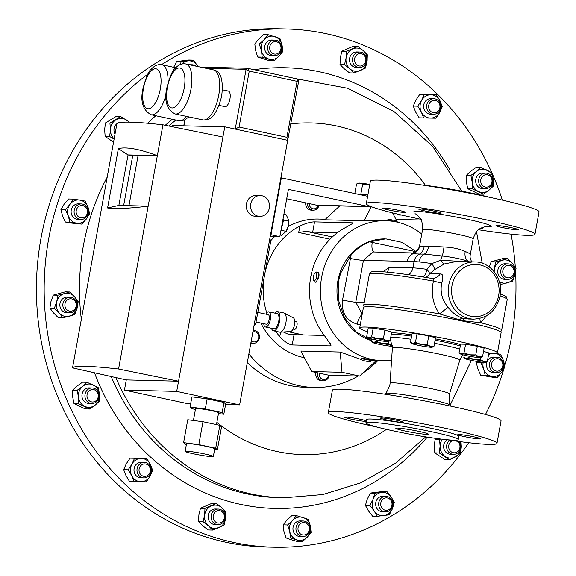 <?xml version="1.0" encoding="UTF-8"?>
<svg xmlns="http://www.w3.org/2000/svg" width="576" height="576" viewBox="0 0 576 576"><rect width="100%" height="100%" fill="white"/><g stroke="black" fill="none" stroke-linecap="round" stroke-linejoin="round"><path stroke-width="0.86" d="M360.266 324.835L357.221 324.202C346.176 320.638 341.28 312.588 342.533 300.046L351.137 254.794L340.546 273.384L338.652 280.8L338.414 299.902L344.498 317.758L356.083 331.934L371.592 340.488M404.258 212.414A11.426 0.799 -169.7 0 0 405.302 212.27A11.426 0.799 -169.7 0 0 396.547 209.887A11.426 0.799 -169.7 0 0 383.854 208.044A11.426 0.799 -169.7 0 0 382.81 208.181A11.426 0.799 -169.7 0 0 391.565 210.571A11.426 0.799 -169.7 0 0 404.258 212.414M440.122 213.307A11.426 0.799 -169.7 0 0 441.166 213.163A11.426 0.799 -169.7 0 0 432.41 210.78A11.426 0.799 -169.7 0 0 419.717 208.937A11.426 0.799 -169.7 0 0 418.673 209.081A11.426 0.799 -169.7 0 0 427.428 211.464A11.426 0.799 -169.7 0 0 440.122 213.307M517.406 229.874A11.426 0.799 -169.7 0 0 518.45 229.73A11.426 0.799 -169.7 0 0 509.702 227.347A11.426 0.799 -169.7 0 0 497.009 225.504A11.426 0.799 -169.7 0 0 495.965 225.648A11.426 0.799 -169.7 0 0 504.713 228.031A11.426 0.799 -169.7 0 0 517.406 229.874M479.678 228.852A11.426 0.799 -169.7 0 0 481.543 228.982A11.426 0.799 -169.7 0 0 482.587 228.838A11.426 0.799 -169.7 0 0 480.931 228.103M381.55 417.938A11.635 0.814 -169.7 0 0 380.484 418.082A11.635 0.814 -169.7 0 0 389.39 420.509A11.635 0.814 -169.7 0 0 402.314 422.388A11.635 0.814 -169.7 0 0 403.373 422.244A11.635 0.814 -169.7 0 0 394.466 419.81A11.635 0.814 -169.7 0 0 381.55 417.938M366.271 420.739A11.635 0.814 -169.7 0 0 355.86 418.406A11.635 0.814 -169.7 0 0 345.686 417.046A11.635 0.814 -169.7 0 0 344.621 417.19A11.635 0.814 -169.7 0 0 353.189 419.551A11.635 0.814 -169.7 0 0 366.134 421.481M458.834 434.506A11.635 0.814 -169.7 0 0 457.776 434.65A11.635 0.814 -169.7 0 0 466.682 437.076A11.635 0.814 -169.7 0 0 479.599 438.955A11.635 0.814 -169.7 0 0 480.665 438.811A11.635 0.814 -169.7 0 0 471.758 436.385A11.635 0.814 -169.7 0 0 458.834 434.506M426.809 434.376A16.524 1.159 10.3 0 1 408.456 431.712A16.524 1.159 10.3 0 1 395.798 428.263A16.524 1.159 10.3 0 1 397.31 428.054A16.524 1.159 10.3 0 1 415.663 430.718A16.524 1.159 10.3 0 1 428.321 434.167A16.524 1.159 10.3 0 1 426.809 434.376M265.982 324.144A4.882 1.994 -77.9 0 0 266.134 324.194A4.882 1.994 -77.9 0 0 266.285 324.209A4.882 1.994 -77.9 0 0 269.143 319.651A4.882 1.994 -77.9 0 0 268.178 314.64A4.882 1.994 -77.9 0 0 268.027 314.626M263.729 323.676A7.754 3.168 -77.9 0 0 265.529 327.002L273.895 328.795A7.754 3.168 -77.9 0 0 274.133 328.824A7.754 3.168 -77.9 0 0 278.676 321.581A7.754 3.168 -77.9 0 0 277.142 313.625L268.783 311.832A7.754 3.168 -77.9 0 0 268.538 311.803A7.754 3.168 -77.9 0 0 265.774 314.129M265.529 327.002A7.754 3.168 -77.9 0 0 265.774 327.024A7.754 3.168 -77.9 0 0 270.31 319.788A7.754 3.168 -77.9 0 0 268.783 311.832M271.49 328.277A9.821 4.01 -77.9 0 0 273.463 330.811L279.792 332.165A9.821 4.01 -77.9 0 0 280.094 332.201A9.821 4.01 -77.9 0 0 280.253 332.201A9.821 4.01 -77.9 0 0 285.768 323.41A9.821 4.01 -77.9 0 0 284.342 313.128A9.821 4.01 -77.9 0 0 283.903 312.97L277.574 311.609A9.821 4.01 -77.9 0 0 277.272 311.573A9.821 4.01 -77.9 0 0 274.738 313.114M273.463 330.811A9.821 4.01 -77.9 0 0 273.766 330.847A9.821 4.01 -77.9 0 0 279.518 321.682A9.821 4.01 -77.9 0 0 277.574 311.609M290.369 331.538A7.006 2.858 -77.9 0 0 290.484 331.538A7.006 2.858 -77.9 0 0 294.415 325.26A7.006 2.858 -77.9 0 0 293.4 317.923L284.342 313.128M296.042 321.487A4.046 1.649 102.1 0 1 296.172 321.502A4.046 1.649 102.1 0 1 296.964 325.649A4.046 1.649 102.1 0 1 294.602 329.422A4.046 1.649 102.1 0 1 294.473 329.407A4.046 1.649 102.1 0 1 294.35 329.371M377.712 427.234A85.716 6.005 10.3 0 1 328.306 412.675A85.716 6.005 10.3 0 1 336.139 411.595A85.716 6.005 10.3 0 1 431.345 425.434A85.716 6.005 10.3 0 1 496.98 443.326A85.716 6.005 10.3 0 1 489.154 444.398A85.716 6.005 10.3 0 1 445.608 439.574M328.306 412.675L332.381 390.247A85.716 6.005 10.3 0 1 340.214 389.174A85.716 6.005 10.3 0 1 435.42 403.006A85.716 6.005 10.3 0 1 501.055 420.898L496.98 443.326M370.181 422.237A46.922 3.283 10.3 0 1 422.294 429.811A46.922 3.283 10.3 0 1 458.222 439.603A46.922 3.283 10.3 0 1 453.938 440.194A46.922 3.283 10.3 0 1 401.825 432.619A46.922 3.283 10.3 0 1 365.89 422.827A46.922 3.283 10.3 0 1 370.181 422.237M365.89 422.827L366.48 419.609A46.922 3.283 10.3 0 1 370.764 419.018A46.922 3.283 10.3 0 1 422.878 426.593A46.922 3.283 10.3 0 1 458.813 436.392L458.222 439.603M385.07 394.193L385.193 393.487A33.178 2.326 10.3 0 1 385.265 393.379A33.178 2.326 10.3 0 1 388.224 393.07A33.178 2.326 10.3 0 1 424.238 398.261A33.178 2.326 10.3 0 1 450.454 405.223A33.178 2.326 10.3 0 1 450.475 405.353L450.353 406.058M488.714 353.75A69.977 4.903 -169.7 0 0 491.011 353.844A69.977 4.903 -169.7 0 0 497.405 352.966A69.977 4.903 -169.7 0 0 443.822 338.357A69.977 4.903 -169.7 0 0 366.091 327.06A69.977 4.903 -169.7 0 0 359.705 327.938A69.977 4.903 -169.7 0 0 367.56 331.733M359.705 327.938L363.398 307.591A69.977 4.903 10.3 0 1 369.792 306.713A69.977 4.903 10.3 0 1 447.516 318.002A69.977 4.903 10.3 0 1 501.106 332.611L497.405 352.966M459.734 349.042A38.88 2.722 -169.7 0 0 434.52 343.274M411.041 339.264A38.88 2.722 -169.7 0 0 393.07 337.342A38.88 2.722 -169.7 0 0 390.744 337.392M386.64 220.262A5.184 0.36 10.3 0 1 386.654 220.241A5.184 0.36 10.3 0 1 387.209 220.198A5.184 0.36 10.3 0 1 392.58 220.975A5.184 0.36 10.3 0 1 396.785 222.048L395.849 220.673L388.49 219.233L386.554 220.752M317.124 271.973L317.678 272.124C318.938 272.347 319.32 274.046 318.816 277.229L316.008 282.298L314.957 282.11A5.184 2.117 -77.9 0 0 315.209 282.125A5.184 2.117 -77.9 0 0 318.168 277.186A5.184 2.117 -77.9 0 0 317.124 271.973A5.184 2.117 -77.9 0 0 316.872 271.958A5.184 2.117 -77.9 0 0 316.087 272.311L314.986 273.19A3.96 1.62 -77.9 0 0 313.366 276.466A3.96 1.62 -77.9 0 0 313.495 280.116A3.96 1.62 -77.9 0 0 314.309 280.692A3.96 1.62 -77.9 0 0 316.62 276.689A3.96 1.62 -77.9 0 0 315.583 272.923A3.96 1.62 -77.9 0 0 314.986 273.19M313.495 280.116L314.143 281.376A5.184 2.117 -77.9 0 0 314.957 282.11M370.188 361.865L362.412 360.454L369.907 361.901L371.606 360.893A5.184 0.36 -169.7 0 0 371.621 360.871A5.184 0.36 -169.7 0 0 367.553 359.77A5.184 0.36 -169.7 0 0 361.814 358.949A5.184 0.36 -169.7 0 0 361.426 359.014L361.973 358.07L371.398 360.05M361.426 359.014A5.184 0.36 -169.7 0 0 361.433 359.042L362.412 360.454M253.159 330.379A6.48 5.897 -88.6 0 1 253.735 330.358A6.48 5.897 -88.6 0 1 258.797 333.799A6.48 5.897 -88.6 0 1 258.516 340.344A6.48 5.897 -88.6 0 1 253.411 343.318A6.48 5.897 -88.6 0 1 250.927 342.641M250.834 343.181A6.48 5.897 91.4 0 0 251.683 343.274L253.411 343.318M252.871 331.942A5.112 4.651 -88.6 0 1 257.882 333.799A5.112 4.651 -88.6 0 1 258.034 339.617A5.112 4.651 -88.6 0 1 251.251 340.87M329.191 375.3A6.48 5.897 -88.6 0 1 323.201 380.851A6.48 5.897 -88.6 0 1 318.103 377.338A6.48 5.897 -88.6 0 1 317.642 372.823M315.994 372.47A6.48 5.897 91.4 0 0 316.382 377.294A6.48 5.897 91.4 0 0 321.473 380.808L323.201 380.851M328.522 375.156A5.112 4.651 -88.6 0 1 324.655 379.426A5.112 4.651 -88.6 0 1 319.781 376.718A5.112 4.651 -88.6 0 1 319.414 373.205M319.003 205.416A6.48 5.897 -88.6 0 1 313.157 210.204A6.48 5.897 -88.6 0 1 308.059 206.69A6.48 5.897 -88.6 0 1 307.44 203.234M305.741 202.874A6.48 5.897 91.4 0 0 306.331 206.647A6.48 5.897 91.4 0 0 311.429 210.161L313.157 210.204M318.276 205.402A5.112 4.651 -88.6 0 1 314.201 208.836A5.112 4.651 -88.6 0 1 309.737 206.078A5.112 4.651 -88.6 0 1 309.233 203.623M358.207 376.034A98.489 89.64 -88.6 0 1 314.158 387.468L304.495 387.223A98.489 89.64 -88.6 0 1 247.306 362.592M377.928 360.54A98.489 89.64 -88.6 0 1 366.35 370.685A98.489 89.64 -88.6 0 1 362.513 373.37M314.158 387.468A98.489 89.64 -88.6 0 1 248.89 353.88M288.569 219.996A9.072 3.701 102.1 0 1 288.598 220.212A9.072 3.701 102.1 0 1 288.115 226.411A9.072 3.701 102.1 0 1 286.193 231.43L281.448 235.274L280.123 234.994M288.583 221.148L288.108 226.411L286.186 231.365L281.153 230.285L283.55 220.068L288.583 221.148L288.554 219.881L286.243 214.841L283.874 214.337M351.137 254.794C356.558 248.868 362.714 244.555 369.612 241.841L385.402 238.918A51.782 47.131 91.4 0 0 337.889 280.778A51.782 47.131 91.4 0 0 371.563 340.668M386.28 238.946L402.055 242.352L415.829 251.402M478.469 229.752A85.716 6.005 -169.7 0 0 527.141 235.361A85.716 6.005 -169.7 0 0 534.967 234.288L539.042 211.86A85.716 6.005 -169.7 0 0 473.407 193.968A85.716 6.005 -169.7 0 0 378.202 180.13A85.716 6.005 -169.7 0 0 370.375 181.21L366.293 203.63A85.716 6.005 -169.7 0 0 420.782 219.269M534.967 234.288A85.716 6.005 -169.7 0 0 469.332 216.389A85.716 6.005 -169.7 0 0 374.126 202.558A85.716 6.005 -169.7 0 0 366.293 203.63M486.396 315.871L480.722 322.762L462.456 320.666A2.491 1.073 102.2 0 1 462.089 321.005M465.034 318.715A10.368 3.881 99 0 0 462.456 320.666L439.474 313.92C432.763 303.833 430.754 292.889 433.454 281.081C434.03 279.151 433.08 278.208 430.603 278.244L432.194 278.431A10.368 9.439 91.4 0 0 440.194 273.96C442.958 273.672 443.506 276.653 441.842 282.91L441.396 284.875C440.309 293.306 442.555 300.766 448.128 307.26C452.34 312.818 457.164 316.469 462.607 318.197L468.475 319.018M474.998 261.929C490.81 261.799 503.59 279.396 500.054 295.978C496.397 310.63 487.577 318.348 473.573 319.14A28.613 26.042 -88.6 0 1 448.747 285.062A28.613 26.042 -88.6 0 1 474.998 261.929L456.523 261.468L444.218 263.974L434.635 269.611L429.674 273.701A10.368 2.484 42.5 0 0 426.895 269.352L431.842 263.599L440.726 260.186L463.918 261.655M419.71 245.311L419.782 246.01L421.747 246.708L428.558 246.139L444.002 246.967C452.909 247.414 459.979 248.933 465.221 251.518C468.634 252.734 470.297 253.922 470.203 255.067L473.155 238.817A25.711 1.8 -169.7 0 0 453.47 233.453A25.711 1.8 -169.7 0 0 424.908 229.306A25.711 1.8 -169.7 0 0 422.561 229.622L419.71 245.311L418.781 248.04C414.734 252.418 412.186 254.045 411.127 252.907L372.967 251.957L363.442 260.338L355.766 302.256L362.203 314.158M205.178 454.061A14.328 1.001 -169.7 0 0 185.141 451.354A14.328 1.001 -169.7 0 0 193.306 453.766A14.328 1.001 -169.7 0 0 213.343 456.48A14.328 1.001 -169.7 0 0 205.178 454.061M213.343 456.48L214.733 448.848A14.328 1.001 -169.7 0 0 206.568 446.429A14.328 1.001 -169.7 0 0 186.53 443.722L185.141 451.354M216.461 424.606L218.614 412.762A11.7 0.821 -169.7 0 0 211.946 410.789A11.7 0.821 -169.7 0 0 195.588 408.578L193.428 420.473M250.733 203.976A10.433 9.497 91.4 0 0 259.783 216.396A10.433 9.497 91.4 0 0 269.352 207.965A10.433 9.497 91.4 0 0 260.302 195.538A10.433 9.497 91.4 0 0 250.733 203.976M260.302 195.538L256.01 195.43A10.433 9.497 91.4 0 0 246.434 203.868A10.433 9.497 91.4 0 0 255.485 216.295L259.783 216.396M219.11 105.372L224.986 106.632A7.956 3.247 -77.9 0 0 229.946 98.935A7.956 3.247 -77.9 0 0 228.319 91.08L222.444 89.813M161.467 64.678A259.186 235.894 -88.6 0 1 286.531 28.994L278.777 28.8A259.186 235.894 91.4 0 0 52.726 194.328A259.186 235.894 91.4 0 0 116.618 483.408A259.186 235.894 91.4 0 0 265.86 547.006L273.614 547.2A259.186 235.894 -88.6 0 1 44.654 306.036A259.186 235.894 -88.6 0 1 147.902 74.102M90.238 403.279A7.776 7.078 -88.6 0 1 84.989 394.697A7.776 7.078 -88.6 0 1 92.189 387.972A7.776 7.078 -88.6 0 1 93.766 388.202A7.776 7.078 -88.6 0 1 99.007 396.792A7.776 7.078 -88.6 0 1 91.807 403.517A7.776 7.078 -88.6 0 1 90.238 403.279M92.189 387.972L89.201 387.893A7.776 7.078 91.4 0 0 82.001 394.625A7.776 7.078 91.4 0 0 87.242 403.207A7.776 7.078 91.4 0 0 88.812 403.438L91.807 403.517M91.224 401.803A6.228 5.674 -88.6 0 1 87.149 394.236A6.228 5.674 -88.6 0 1 94.054 389.714A6.228 5.674 -88.6 0 1 98.129 397.282A6.228 5.674 -88.6 0 1 91.224 401.803M190.498 64.958A7.776 7.078 -88.6 0 1 192.19 64.778A7.776 7.078 -88.6 0 1 196.027 66.146M392.573 505.98A7.776 7.078 -88.6 0 1 385.524 511.855A7.776 7.078 -88.6 0 1 378.864 502.178A7.776 7.078 -88.6 0 1 385.913 496.303A7.776 7.078 -88.6 0 1 392.573 505.98M385.913 496.303L382.918 496.231A7.776 7.078 91.4 0 0 375.869 502.099A7.776 7.078 91.4 0 0 382.529 511.776L385.524 511.855M391.846 505.62A6.228 5.674 -88.6 0 1 384.941 510.134A6.228 5.674 -88.6 0 1 380.866 502.567A6.228 5.674 -88.6 0 1 387.77 498.053A6.228 5.674 -88.6 0 1 391.846 505.62M487.476 173.347A7.776 7.078 -88.6 0 1 492.718 181.937A7.776 7.078 -88.6 0 1 485.518 188.662A7.776 7.078 -88.6 0 1 483.948 188.424A7.776 7.078 -88.6 0 1 478.699 179.842A7.776 7.078 -88.6 0 1 485.906 173.117A7.776 7.078 -88.6 0 1 487.476 173.347M485.906 173.117L482.911 173.038A7.776 7.078 91.4 0 0 475.711 179.77A7.776 7.078 91.4 0 0 480.953 188.352A7.776 7.078 91.4 0 0 482.522 188.59L485.518 188.662M487.764 174.866A6.228 5.674 -88.6 0 1 491.846 182.426A6.228 5.674 -88.6 0 1 484.934 186.948A6.228 5.674 -88.6 0 1 480.859 179.381A6.228 5.674 -88.6 0 1 487.764 174.866M512.05 265.399A7.776 7.078 -88.6 0 1 514.476 274.162A7.776 7.078 -88.6 0 1 507.6 279.41A7.776 7.078 -88.6 0 1 503.539 277.87A7.776 7.078 -88.6 0 1 501.113 269.107A7.776 7.078 -88.6 0 1 507.989 263.858A7.776 7.078 -88.6 0 1 512.05 265.399M507.989 263.858L504.994 263.786A7.776 7.078 91.4 0 0 498.118 269.028A7.776 7.078 91.4 0 0 500.551 277.798A7.776 7.078 91.4 0 0 504.605 279.331L507.6 279.41M511.841 266.652A6.228 5.674 -88.6 0 1 512.964 275.371A6.228 5.674 -88.6 0 1 505.022 276.646A6.228 5.674 -88.6 0 1 503.899 267.934A6.228 5.674 -88.6 0 1 511.841 266.652M269.042 43.222A7.776 7.078 -88.6 0 1 274.896 40.09A7.776 7.078 -88.6 0 1 281.074 44.453A7.776 7.078 -88.6 0 1 280.354 52.51A7.776 7.078 -88.6 0 1 274.507 55.642A7.776 7.078 -88.6 0 1 268.322 51.278A7.776 7.078 -88.6 0 1 269.042 43.222M274.896 40.09L271.901 40.018A7.776 7.078 91.4 0 0 266.047 43.15A7.776 7.078 91.4 0 0 265.334 51.199A7.776 7.078 91.4 0 0 271.512 55.562L274.507 55.642M270.806 44.158A6.228 5.674 -88.6 0 1 278.748 42.883A6.228 5.674 -88.6 0 1 279.871 51.602A6.228 5.674 -88.6 0 1 271.93 52.877A6.228 5.674 -88.6 0 1 270.806 44.158M65.664 311.234A7.776 7.078 -88.6 0 1 63.238 302.465A7.776 7.078 -88.6 0 1 70.106 297.223A7.776 7.078 -88.6 0 1 74.167 298.757A7.776 7.078 -88.6 0 1 76.601 307.526A7.776 7.078 -88.6 0 1 69.725 312.768A7.776 7.078 -88.6 0 1 65.664 311.234M70.106 297.223L67.118 297.151A7.776 7.078 91.4 0 0 60.242 302.393A7.776 7.078 91.4 0 0 62.669 311.155A7.776 7.078 91.4 0 0 66.73 312.696L69.725 312.768M67.147 310.01A6.228 5.674 -88.6 0 1 66.024 301.291A6.228 5.674 -88.6 0 1 73.966 300.017A6.228 5.674 -88.6 0 1 75.089 308.729A6.228 5.674 -88.6 0 1 67.147 310.01M308.664 533.405A7.776 7.078 -88.6 0 1 302.818 536.537A7.776 7.078 -88.6 0 1 296.633 532.174A7.776 7.078 -88.6 0 1 297.353 524.124A7.776 7.078 -88.6 0 1 303.206 520.992A7.776 7.078 -88.6 0 1 309.384 525.355A7.776 7.078 -88.6 0 1 308.664 533.405M303.206 520.992L300.211 520.92A7.776 7.078 91.4 0 0 294.358 524.052A7.776 7.078 91.4 0 0 293.645 532.102A7.776 7.078 91.4 0 0 299.822 536.465L302.818 536.537M308.182 532.505A6.228 5.674 -88.6 0 1 300.24 533.779A6.228 5.674 -88.6 0 1 299.117 525.06A6.228 5.674 -88.6 0 1 307.058 523.786A6.228 5.674 -88.6 0 1 308.182 532.505M355.961 53.107A7.776 7.078 -88.6 0 1 359.755 52.013A7.776 7.078 -88.6 0 1 366.415 57.802A7.776 7.078 -88.6 0 1 363.161 66.463A7.776 7.078 -88.6 0 1 359.366 67.558A7.776 7.078 -88.6 0 1 352.706 61.769A7.776 7.078 -88.6 0 1 355.961 53.107M359.755 52.013L356.76 51.941A7.776 7.078 91.4 0 0 352.973 53.035A7.776 7.078 91.4 0 0 349.718 61.69A7.776 7.078 91.4 0 0 356.378 67.486L359.366 67.558M357.314 54.454A6.228 5.674 -88.6 0 1 365.083 56.606A6.228 5.674 -88.6 0 1 363.089 65.153A6.228 5.674 -88.6 0 1 355.32 62.993A6.228 5.674 -88.6 0 1 357.314 54.454M502.639 360.936A7.776 7.078 -88.6 0 1 502.646 368.834A7.776 7.078 -88.6 0 1 496.354 372.694A7.776 7.078 -88.6 0 1 490.45 368.906A7.776 7.078 -88.6 0 1 490.45 361.008A7.776 7.078 -88.6 0 1 496.735 357.149A7.776 7.078 -88.6 0 1 502.639 360.936M487.102 361.678A7.776 7.078 91.4 0 0 487.462 368.834A7.776 7.078 91.4 0 0 493.358 372.622L496.354 372.694M502.07 361.742A6.228 5.674 -88.6 0 1 500.069 370.289A6.228 5.674 -88.6 0 1 492.3 368.129A6.228 5.674 -88.6 0 1 494.302 359.59A6.228 5.674 -88.6 0 1 502.07 361.742M221.746 523.519A7.776 7.078 -88.6 0 1 217.951 524.621A7.776 7.078 -88.6 0 1 211.298 518.825A7.776 7.078 -88.6 0 1 214.546 510.17A7.776 7.078 -88.6 0 1 218.34 509.076A7.776 7.078 -88.6 0 1 225 514.865A7.776 7.078 -88.6 0 1 221.746 523.519M218.34 509.076L215.352 508.997A7.776 7.078 91.4 0 0 211.558 510.098A7.776 7.078 91.4 0 0 208.303 518.753A7.776 7.078 91.4 0 0 214.963 524.542L217.951 524.621M221.674 522.209A6.228 5.674 -88.6 0 1 213.905 520.056A6.228 5.674 -88.6 0 1 215.906 511.51A6.228 5.674 -88.6 0 1 223.668 513.67A6.228 5.674 -88.6 0 1 221.674 522.209M75.074 215.698A7.776 7.078 -88.6 0 1 75.067 207.792A7.776 7.078 -88.6 0 1 81.36 203.94A7.776 7.078 -88.6 0 1 87.257 207.727A7.776 7.078 -88.6 0 1 87.264 215.626A7.776 7.078 -88.6 0 1 80.971 219.485A7.776 7.078 -88.6 0 1 75.074 215.698M81.36 203.94L78.365 203.861A7.776 7.078 91.4 0 0 72.072 207.72A7.776 7.078 91.4 0 0 72.079 215.618A7.776 7.078 91.4 0 0 77.976 219.406L80.971 219.485M76.925 214.92A6.228 5.674 -88.6 0 1 78.919 206.374A6.228 5.674 -88.6 0 1 86.688 208.534A6.228 5.674 -88.6 0 1 84.686 217.073A6.228 5.674 -88.6 0 1 76.925 214.92M145.044 477.828A7.776 7.078 -88.6 0 1 143.856 477.907A7.776 7.078 -88.6 0 1 136.987 470.614A7.776 7.078 -88.6 0 1 143.057 462.442A7.776 7.078 -88.6 0 1 144.245 462.362A7.776 7.078 -88.6 0 1 151.114 469.656A7.776 7.078 -88.6 0 1 145.044 477.828M144.245 462.362L141.25 462.283A7.776 7.078 91.4 0 0 140.062 462.37A7.776 7.078 91.4 0 0 133.992 470.534A7.776 7.078 91.4 0 0 140.861 477.835L143.856 477.907M145.483 476.316A6.228 5.674 -88.6 0 1 139.075 471.053A6.228 5.674 -88.6 0 1 143.892 463.982A6.228 5.674 -88.6 0 1 150.307 469.246A6.228 5.674 -88.6 0 1 145.483 476.316M459.072 441.49A7.776 7.078 -88.6 0 1 460.685 445.421A7.776 7.078 -88.6 0 1 453.485 454.32A7.776 7.078 -88.6 0 1 446.666 447.674A7.776 7.078 -88.6 0 1 449.647 440.172M447.084 439.798A7.776 7.078 91.4 0 0 443.678 447.595A7.776 7.078 91.4 0 0 450.49 454.241L453.485 454.32M457.308 441.252A6.228 5.674 -88.6 0 1 459.929 445.658A6.228 5.674 -88.6 0 1 455.112 452.722A6.228 5.674 -88.6 0 1 448.704 447.466A6.228 5.674 -88.6 0 1 452.671 440.604M122.141 122.263L121.234 122.242A7.776 7.078 91.4 0 0 118.224 122.897M116.899 123.725A7.776 7.078 91.4 0 0 114.034 131.141A7.776 7.078 91.4 0 0 115.013 134.122M432.662 98.806A7.776 7.078 -88.6 0 1 433.85 98.726A7.776 7.078 -88.6 0 1 440.726 106.02A7.776 7.078 -88.6 0 1 434.65 114.192A7.776 7.078 -88.6 0 1 433.462 114.271A7.776 7.078 -88.6 0 1 426.593 106.97A7.776 7.078 -88.6 0 1 432.662 98.806M433.85 98.726L430.862 98.647A7.776 7.078 91.4 0 0 429.674 98.726A7.776 7.078 91.4 0 0 423.598 106.898A7.776 7.078 91.4 0 0 430.474 114.192L433.462 114.271M433.505 100.346A6.228 5.674 -88.6 0 1 439.913 105.61A6.228 5.674 -88.6 0 1 435.096 112.68A6.228 5.674 -88.6 0 1 428.681 107.417A6.228 5.674 -88.6 0 1 433.505 100.346M515.592 271.994A259.186 235.894 -88.6 0 1 504.821 365.724M503.849 368.993A259.186 235.894 -88.6 0 1 485.489 414.475M468.749 442.699A259.186 235.894 -88.6 0 1 273.614 547.2M340.193 352.037L342.014 372.305L311.666 371.542L300.917 351.058L340.193 352.037L361.973 359.813M260.82 323.05A69.977 63.691 91.4 0 0 304.43 357.754M391.579 360.144A69.977 63.691 -88.6 0 1 382.37 360.648A69.977 63.691 -88.6 0 1 321.653 277.301A69.977 63.691 -88.6 0 1 385.855 220.73A69.977 63.691 -88.6 0 1 421.754 234.05M275.731 331.294A69.977 63.691 91.4 0 0 279.763 336.65C284.35 341.597 288.49 344.362 292.183 344.945L329.969 345.888L330.998 345.305L326.138 337.81A69.977 63.691 -88.6 0 1 310.745 277.027A69.977 63.691 -88.6 0 1 346.248 227.16L353.196 223.157L352.332 222.833L314.546 221.89C310.745 221.918 305.856 223.286 299.873 226.001A69.977 63.691 91.4 0 0 265.025 272.671M263.858 279.101A69.977 63.691 91.4 0 0 266.746 312.79M325.39 219.226L318.355 219.053A69.977 63.691 91.4 0 0 288.072 226.598M274.709 236.527A69.977 63.691 91.4 0 0 270.562 240.905M339.718 205.934L324.77 219.794L364.046 220.774L371.765 220.378L385.855 220.73M286.531 28.994A259.186 235.894 -88.6 0 1 491.803 172.706M492.134 173.448A259.186 235.894 -88.6 0 1 502.344 200.11M511.042 234.137A259.186 235.894 -88.6 0 1 515.297 267.134M439.726 112.428A11.65 10.606 91.4 0 0 439.97 100.778A11.65 10.606 91.4 0 0 430.906 94.774A11.65 10.606 91.4 0 0 421.603 100.411A11.65 10.606 91.4 0 0 421.358 112.061A11.65 10.606 91.4 0 0 430.423 118.073A11.65 10.606 91.4 0 0 439.726 112.428L435.902 118.181L423.655 117.936L421.358 112.061L417.78 106.164L421.603 100.411L424.145 94.637L436.385 94.874L439.97 100.778L442.267 106.654L439.726 112.428M423.655 117.936L419.155 117.821L415.577 111.917L413.28 106.049L415.814 100.267L419.645 94.522L424.145 94.637M419.645 94.522L436.385 94.874M413.28 106.049L417.78 106.164M128.873 122.119A11.65 10.606 91.4 0 0 126.554 120.031A11.65 10.606 91.4 0 0 115.949 119.815A11.65 10.606 91.4 0 0 110.434 129.802A11.65 10.606 91.4 0 0 114.142 138.902M114.113 139.082L109.649 136.512L110.434 129.802L109.93 123.055L120.679 116.546L129.478 122.126M113.544 142.186L105.149 136.397L109.649 136.512M105.149 136.397L104.645 129.658L105.43 122.947L109.93 123.055M120.679 116.546L116.179 116.431L105.43 122.947M442.411 439.222A11.65 10.606 91.4 0 0 440.078 446.256A11.65 10.606 91.4 0 0 445.176 456.451A11.65 10.606 91.4 0 0 455.774 456.667A11.65 10.606 91.4 0 0 461.29 446.681A11.65 10.606 91.4 0 0 460.368 441.655M461.03 441.749L461.29 446.681L460.505 453.391L449.762 459.907L439.294 452.966L440.078 446.256L439.574 439.517L440.611 438.998M449.762 459.907L445.262 459.792L434.794 452.858L434.29 446.112L435.074 439.402L439.574 439.517M435.074 439.402L436.334 438.444M434.794 452.858L439.294 452.966M131.998 464.054A11.65 10.606 91.4 0 0 131.753 475.704A11.65 10.606 91.4 0 0 140.818 481.709A11.65 10.606 91.4 0 0 150.12 476.071A11.65 10.606 91.4 0 0 150.365 464.422A11.65 10.606 91.4 0 0 141.3 458.41A11.65 10.606 91.4 0 0 131.998 464.054L134.532 458.273L146.779 458.518L150.365 464.422L152.654 470.29L150.12 476.071L146.297 481.817L134.05 481.572L131.753 475.704L128.167 469.8L131.998 464.054M128.167 469.8L123.667 469.685L125.964 475.56L129.55 481.457L134.05 481.572M123.667 469.685L126.209 463.91L130.032 458.158L146.779 458.518M130.032 458.158L134.532 458.273M79.798 200.11A11.65 10.606 91.4 0 0 69.905 204.372A11.65 10.606 91.4 0 0 68.285 215.899A11.65 10.606 91.4 0 0 76.55 223.157A11.65 10.606 91.4 0 0 86.436 218.894A11.65 10.606 91.4 0 0 88.063 207.374A11.65 10.606 91.4 0 0 79.798 200.11L85.205 201.096L88.063 207.374L89.633 213.617L86.436 218.894L81.958 224.143L69.854 222.142L68.285 215.899L65.426 209.621L69.905 204.372L73.102 199.094L79.798 200.11M81.958 224.143L70.762 223.013L65.354 222.034L69.854 222.142M65.354 222.034L62.496 215.755L60.926 209.506L65.426 209.621M73.102 199.094L68.602 198.986L64.116 204.228L60.926 209.506M204.674 515.038A11.65 10.606 91.4 0 0 208.505 525.888A11.65 10.606 91.4 0 0 218.988 527.616A11.65 10.606 91.4 0 0 225.634 518.501A11.65 10.606 91.4 0 0 221.803 507.658A11.65 10.606 91.4 0 0 211.32 505.93A11.65 10.606 91.4 0 0 204.674 515.038L204.97 508.37L216.389 503.453L221.803 507.658L225.929 511.834L225.634 518.501L224.057 525.139L212.638 530.064L208.505 525.888L203.09 521.676L204.674 515.038M203.09 521.676L198.59 521.568L202.723 525.744L208.138 529.949L212.638 530.064M198.59 521.568L198.886 514.894L200.47 508.262L211.889 503.338L216.389 503.453M200.47 508.262L204.97 508.37M496.735 357.149L493.747 357.077A7.776 7.078 91.4 0 0 487.382 361.066M483.206 362.318A11.65 10.606 91.4 0 0 483.66 369.108A11.65 10.606 91.4 0 0 491.926 376.373A11.65 10.606 91.4 0 0 501.818 372.103A11.65 10.606 91.4 0 0 503.438 360.583A11.65 10.606 91.4 0 0 496.325 353.585M490.183 353.815A11.65 10.606 91.4 0 0 488.563 354.593M496.49 353.549L500.587 354.305L503.438 360.583L505.008 366.826L501.818 372.103L497.333 377.352L485.23 375.358L483.66 369.108L480.809 362.83L481.478 362.124M497.333 377.352L492.833 377.244L480.73 375.242L477.871 368.964L476.309 362.722L480.809 362.83M476.309 362.722L476.971 361.447M480.73 375.242L485.23 375.358M367.049 61.438A11.65 10.606 91.4 0 0 363.218 50.594A11.65 10.606 91.4 0 0 352.735 48.866A11.65 10.606 91.4 0 0 346.09 57.982A11.65 10.606 91.4 0 0 349.92 68.825A11.65 10.606 91.4 0 0 360.403 70.553A11.65 10.606 91.4 0 0 367.049 61.438L365.465 68.076L354.046 73.001L349.92 68.825L344.506 64.62L346.09 57.982L346.385 51.314L357.804 46.39L363.218 50.594L367.344 54.77L367.049 61.438M354.046 73.001L349.546 72.886L344.131 68.681L340.006 64.505L340.301 57.838L341.885 51.199L346.385 51.314M341.885 51.199L353.304 46.274L357.804 46.39M340.006 64.505L344.506 64.62M289.714 531.504A11.65 10.606 91.4 0 0 297.036 539.892A11.65 10.606 91.4 0 0 307.346 537.077A11.65 10.606 91.4 0 0 310.32 525.881A11.65 10.606 91.4 0 0 302.998 517.493A11.65 10.606 91.4 0 0 292.687 520.301A11.65 10.606 91.4 0 0 289.714 531.504L287.618 524.959L292.687 520.301L296.474 515.621L308.232 519.336L310.32 525.881L311.126 532.39L307.346 537.077L302.27 541.735L290.52 538.013L289.714 531.504M290.52 538.013L286.02 537.905L291.247 539.748L297.77 541.62L302.27 541.735M286.02 537.905L283.925 531.36L283.118 524.844L286.906 520.157L291.974 515.506L296.474 515.621M283.118 524.844L287.618 524.959M64.411 293.616A11.65 10.606 91.4 0 0 56.743 301.702A11.65 10.606 91.4 0 0 59.256 313.013A11.65 10.606 91.4 0 0 69.43 316.231A11.65 10.606 91.4 0 0 77.105 308.138A11.65 10.606 91.4 0 0 74.592 296.834A11.65 10.606 91.4 0 0 64.411 293.616L69.718 291.974L74.592 296.834L78.178 301.658L77.105 308.138L74.736 314.59L62.842 317.837L59.256 313.013L54.382 308.153L56.743 301.702L57.816 295.222L64.411 293.616M57.816 295.222L53.316 295.106L50.954 301.558L49.882 308.038L53.467 312.869L58.342 317.722L62.842 317.837M49.882 308.038L54.382 308.153M53.316 295.106L65.218 291.859L69.718 291.974M282.01 44.978A11.65 10.606 91.4 0 0 274.687 36.59A11.65 10.606 91.4 0 0 264.384 39.406A11.65 10.606 91.4 0 0 261.403 50.602A11.65 10.606 91.4 0 0 268.726 58.99A11.65 10.606 91.4 0 0 279.036 56.182A11.65 10.606 91.4 0 0 282.01 44.978L282.816 51.494L279.036 56.182L273.96 60.833L262.21 57.118L261.403 50.602L259.308 44.057L264.384 39.406L268.164 34.718L279.922 38.434L282.01 44.978M273.96 60.833L269.46 60.718L257.71 57.002L255.614 50.458L254.808 43.942L259.308 44.057M254.808 43.942L258.595 39.262L263.664 34.603L268.164 34.718M257.71 57.002L262.21 57.118M499.255 281.52A11.65 10.606 91.4 0 0 507.312 282.866A11.65 10.606 91.4 0 0 514.98 274.781A11.65 10.606 91.4 0 0 512.467 263.47A11.65 10.606 91.4 0 0 502.294 260.251A11.65 10.606 91.4 0 0 494.618 268.344A11.65 10.606 91.4 0 0 494.194 271.771M493.726 271.195L495.698 261.857L507.6 258.617L512.467 263.47L516.053 268.301L514.98 274.781L512.618 281.232L500.717 284.472L499.608 282.802M489.204 266.911L491.198 261.749L503.1 258.502L507.6 258.617M491.198 261.749L495.698 261.857M499.982 284.458L500.717 284.472M488.981 190.188A11.65 10.606 91.4 0 0 493.265 179.503A11.65 10.606 91.4 0 0 487.001 170.129A11.65 10.606 91.4 0 0 476.453 171.439A11.65 10.606 91.4 0 0 472.176 182.124A11.65 10.606 91.4 0 0 478.433 191.498A11.65 10.606 91.4 0 0 488.981 190.188L483.394 194.17L472.19 188.791L472.176 182.124L470.873 175.421L476.453 171.439L480.751 167.429L491.962 172.8L493.265 179.503L493.279 186.17L488.981 190.188M483.394 194.17L478.894 194.054L467.69 188.683L466.387 181.98L466.373 175.313L470.671 171.295L476.251 167.314L480.751 167.429M466.373 175.313L470.873 175.421M467.69 188.683L472.19 188.791M374.162 510.926A11.65 10.606 91.4 0 0 383.868 515.585A11.65 10.606 91.4 0 0 392.429 508.658A11.65 10.606 91.4 0 0 391.284 497.081A11.65 10.606 91.4 0 0 381.578 492.43A11.65 10.606 91.4 0 0 373.018 499.349A11.65 10.606 91.4 0 0 374.162 510.926L369.907 505.505L373.018 499.349L374.846 493.164L387.022 491.652L391.284 497.081L394.258 502.474L392.429 508.658L389.311 514.807L377.136 516.326L374.162 510.926M377.136 516.326L372.636 516.211L368.374 510.782L365.407 505.39L367.229 499.205L370.346 493.056L382.522 491.544L387.022 491.652M370.346 493.056L374.846 493.164M365.407 505.39L369.907 505.505M198.187 66.607A11.65 10.606 91.4 0 0 197.561 65.556A11.65 10.606 91.4 0 0 187.855 60.898A11.65 10.606 91.4 0 0 181.742 64.022M173.506 67.68L176.623 61.524L188.798 60.012L193.298 60.127L181.123 61.639L180.446 64.44M193.298 60.127L198.245 66.622M176.623 61.524L181.123 61.639M82.742 386.294A11.65 10.606 91.4 0 0 78.458 396.979A11.65 10.606 91.4 0 0 84.722 406.354A11.65 10.606 91.4 0 0 95.27 405.043A11.65 10.606 91.4 0 0 99.547 394.358A11.65 10.606 91.4 0 0 93.29 384.984A11.65 10.606 91.4 0 0 82.742 386.294L87.041 382.284L98.244 387.655L99.547 394.358L99.569 401.026L95.27 405.043L89.683 409.025L78.48 403.646L78.458 396.979L77.155 390.276L82.742 386.294M77.155 390.276L72.655 390.168L72.67 396.835L73.98 403.538L85.183 408.91L89.683 409.025M73.98 403.538L78.48 403.646M72.655 390.168L76.954 386.15L82.541 382.169L87.041 382.284M225.583 404.532L239.616 404.885L287.698 140.328L224.777 126.835L222.926 137.016L162.943 124.819A146.182 10.238 -169.7 0 0 116.914 123.667L72.533 367.877L126.288 379.915L178.546 381.218L222.926 137.016M126.288 379.915L124.438 390.089L186.206 403.337L190.678 403.661M214.61 449.51L217.346 449.87L215.69 448.229L198.814 444.607L183.6 442.634L185.256 444.269L186.386 444.514M205.286 408.996L222.163 412.618L224.014 402.437L207.137 398.822L191.916 396.842L190.073 407.016L205.286 408.996L207.137 398.822M190.073 407.016L191.729 408.658L195.43 409.457M222.163 412.618L223.819 414.252L218.47 413.561M239.616 404.885L176.695 391.392L178.546 381.218L118.57 369.022A146.182 10.238 -169.7 0 0 72.533 367.877M172.303 126.72L172.519 125.539L224.777 126.835M286.92 137.311L297.086 81.353L249.25 71.093L246.096 69.3L235.231 129.082L239.083 127.058L286.92 137.311L287.698 140.328L298.778 80.626L297.634 79.027L297.086 81.353L298.562 80.546M239.083 127.058L249.25 71.093L247.486 68.278L297.713 79.034M118.57 369.022L157.342 155.642C139.356 149.018 126.367 146.671 118.375 148.601L107.59 207.95L118.865 205.423L128.959 205.675L138.139 155.16L157.342 155.642L162.943 124.819M128.959 205.675L148.162 206.158C128.542 208.519 115.02 209.117 107.59 207.95M124.438 390.089L176.695 391.392M223.819 414.252L225.67 404.078L224.014 402.437M118.375 148.601L128.045 154.908L138.139 155.16M137.981 156.038L132.667 155.902L128.045 154.908L118.865 205.423M132.667 155.902L123.646 205.546M183.6 442.634L187.762 419.738L202.975 421.718L219.852 425.333L221.508 426.974L217.346 449.87M215.69 448.229L219.852 425.333M198.814 444.607L202.975 421.718M280.894 177.775L367.632 196.279M270.533 234.756L271.008 234.763L281.362 177.782M369.612 241.841L415.555 251.582M357.221 324.202A10.368 4.082 102 0 1 362.11 314.698M413.748 251.093A10.368 4.406 -77.8 0 0 413.546 252.54M372.262 242.201A10.368 4.061 -78 0 0 373.903 251.978M350.179 258.437A10.368 0.842 -170 0 0 363.442 260.338L407.167 261.425A10.368 9.439 91.4 0 1 413.05 253.75L411.293 253.066M342.533 300.046A10.368 0.562 -169.3 0 0 355.766 302.256L364.226 302.472M469.015 261.785L468.49 261.612C462.607 259.279 453.874 257.407 442.303 255.996L424.325 254.095A10.368 7.949 95.5 0 0 418.932 261.929L414.065 261.49L412.898 267.905A33.797 2.369 10.3 0 1 426.895 269.352A10.368 5.141 -82 0 1 423.281 277.013M428.558 246.139A10.368 6.682 89.7 0 1 424.325 254.095L419.58 254.045A10.368 9.454 96.5 0 0 414.065 261.49L407.167 261.425M424.152 246.542A10.368 8.388 85.4 0 1 419.58 254.045L413.05 253.75A10.368 10.224 -36.7 0 0 419.782 246.01M444.002 246.967A10.368 0.583 98.1 0 1 442.303 255.996A10.368 1.534 99.7 0 0 440.726 260.186A10.368 2.369 65.4 0 0 444.218 263.974M465.221 251.518A10.368 8.086 108.5 0 0 468.49 261.612A10.368 8.662 106.4 0 1 468.734 261.778M462.607 318.197A10.368 4.572 105.3 0 0 459.41 320.018A2.491 0.958 102 0 1 459.072 320.364M500.652 331.891L501.653 330.192A70.085 4.91 10.3 0 0 480.722 322.762A10.368 5.825 51.6 0 1 479.959 318.449M383.191 271.778L389.21 267.314A10.368 9.439 -88.6 0 1 387.079 272.102M441.842 282.91A10.368 0.655 -165.1 0 1 433.454 281.081A70.085 4.91 -169.7 0 0 375.725 273.521A70.085 4.91 -169.7 0 0 369.324 274.399L363.744 305.129A70.085 4.91 10.3 0 1 370.145 304.25A70.085 4.91 10.3 0 1 439.474 313.92L448.128 307.26M434.635 269.611A10.368 2.29 52.3 0 0 431.842 263.599A33.797 2.369 -169.7 0 0 418.932 261.929M431.388 278.374A10.368 9.439 91.4 0 0 432.194 278.431M489.636 197.294A46.922 3.283 -169.7 0 0 421.747 184.954M364.046 220.774L371.34 206.698M397.462 222.199L392.58 212.89M337.378 232.747L312.689 232.135A10.368 0.727 10.3 0 1 306.187 231.358L298.692 232.488L330.026 239.206M283.342 331.999L287.546 333.929A10.368 0.727 -169.7 0 0 294.048 334.699L324.266 335.455M376.387 360.497L359.597 376.07L342.014 372.305M311.666 371.542L329.249 375.314L359.597 376.07M270.23 236.412L279.821 236.657L271.008 234.763M396 219.406L421.193 220.032M371.16 206.633A10.368 9.439 -88.6 0 1 369.958 206.69A10.368 9.439 -88.6 0 1 368.366 206.496L288.41 189.36L279.821 236.657M369.958 206.69L318.24 205.402A10.368 9.439 -88.6 0 1 316.649 205.207L286.697 198.792M362.642 184.248L369.439 184.399A11.65 0.814 -169.7 0 0 359.784 183.103L362.642 184.248L360.842 194.134L356.868 193.968M361.922 194.328L360.842 194.134M354.816 193.529L356.551 183.996L359.784 183.103A11.65 0.814 -169.7 0 0 358.603 183.161L357.818 183.434M283.068 218.772L283.55 220.068M459.058 352.757L460.634 344.102L465.588 344.225L477.324 346.27L484.099 348.192L482.522 356.846L478.973 356.796A10.368 0.727 10.3 0 1 480.737 357.638A10.368 0.727 10.3 0 1 479.88 357.696A10.368 0.727 -169.7 0 1 471.535 356.609A10.368 0.727 10.3 0 1 462.283 354.629A10.368 0.727 10.3 0 1 460.49 353.959A10.368 0.727 10.3 0 1 461.376 353.729A10.368 0.727 10.3 0 1 469.721 354.809A10.368 0.727 10.3 0 1 478.973 356.796L475.747 354.924L469.721 354.809L464.018 352.879L461.376 353.729L459.058 352.757L460.49 353.959M483.516 351.396L488.866 352.908L487.296 361.57L483.739 361.512A10.368 0.727 10.3 0 1 485.503 362.354A10.368 0.727 10.3 0 1 484.646 362.412A10.368 0.727 10.3 0 1 476.302 361.332A10.368 0.727 -169.7 0 1 467.05 359.345A10.368 0.727 10.3 0 1 465.257 358.675A10.368 0.727 10.3 0 1 466.142 358.445A10.368 0.727 10.3 0 1 474.487 359.532A10.368 0.727 10.3 0 1 483.739 361.512L480.521 359.647L474.487 359.532L468.785 357.602L466.142 358.445L463.831 357.473L465.257 358.675M366.667 336.65L368.237 327.989L373.198 328.118L384.934 330.163L391.702 332.086L390.132 340.74L386.582 340.69A10.368 0.727 10.3 0 1 388.346 341.532A10.368 0.727 10.3 0 1 387.49 341.582A10.368 0.727 10.3 0 1 379.145 340.502A10.368 0.727 10.3 0 1 369.893 338.515A10.368 0.727 10.3 0 1 368.093 337.846A10.368 0.727 10.3 0 1 368.978 337.615A10.368 0.727 10.3 0 1 377.323 338.702L371.628 336.773L368.978 337.615L366.667 336.65L368.093 337.846M432.158 347.22A10.368 0.727 -169.7 0 1 431.302 347.278A10.368 0.727 10.3 0 1 422.957 346.198A10.368 0.727 10.3 0 1 413.705 344.21A10.368 0.727 10.3 0 1 411.905 343.541A10.368 0.727 10.3 0 1 412.79 343.31L410.479 342.338L412.056 333.684L417.01 333.806L428.746 335.851L435.521 337.774L433.944 346.435L430.394 346.378L427.169 344.513L421.142 344.398A10.368 0.727 10.3 0 1 430.394 346.378A10.368 0.727 -169.7 0 1 432.158 347.22L433.944 346.435M392.393 346.306A10.368 0.727 10.3 0 1 392.256 346.306A10.368 0.727 10.3 0 1 383.911 345.218A10.368 0.727 10.3 0 1 374.659 343.238A10.368 0.727 10.3 0 1 372.859 342.569A10.368 0.727 10.3 0 1 373.752 342.338L371.434 341.366L372.859 342.569M392.35 345.607L388.123 343.534L382.097 343.426A10.368 0.727 10.3 0 1 391.349 345.406A10.368 0.727 10.3 0 1 392.357 345.722M382.097 343.426A10.368 0.727 -169.7 0 0 373.752 342.338L376.394 341.489L382.097 343.426M388.498 341.474L388.123 343.534M376.654 340.049L376.394 341.489M371.858 339.026L371.434 341.366M480.737 357.638L482.522 356.846M477.324 346.27L475.747 354.924M465.588 344.225L464.018 352.879M485.503 362.354L487.296 361.57M480.895 357.581L480.521 359.647M469.051 356.155L468.785 357.602M464.256 355.133L463.831 357.473M386.582 340.69A10.368 0.727 -169.7 0 0 377.323 338.702L383.357 338.818L386.582 340.69M388.346 341.532L390.132 340.74M384.934 330.163L383.357 338.818M373.198 328.118L371.628 336.773M412.79 343.31A10.368 0.727 10.3 0 1 421.142 344.398L415.44 342.468L412.79 343.31M410.479 342.338L411.905 343.541M417.01 333.806L415.44 342.468M428.746 335.851L427.169 344.513M253.966 325.93A23.321 9.526 -77.9 0 0 255.809 323.381L270.533 242.352A4.147 3.773 91.4 0 0 269.777 238.946M255.809 323.381L254.484 323.1M385.265 393.379C385.726 394.078 387.266 391.262 389.88 384.926L390.089 383.177A30.204 2.117 10.3 0 1 392.854 382.781A30.204 2.117 10.3 0 1 426.521 387.677A30.204 2.117 10.3 0 1 449.525 393.977L449.107 395.69C449.33 402.538 449.777 405.713 450.454 405.223M391.579 332.762A40.118 2.808 10.3 0 1 392.746 332.777A40.118 2.808 10.3 0 1 411.84 334.843M411.602 336.161A38.88 2.722 -169.7 0 0 393.631 334.231A38.88 2.722 -169.7 0 0 391.306 334.282M460.303 345.931A38.88 2.722 -169.7 0 0 435.082 340.171M390.089 383.177L392.371 347.854A34.279 2.398 10.3 0 1 395.503 347.4A34.279 2.398 10.3 0 1 433.714 352.958A34.279 2.398 10.3 0 1 459.821 360.108L462.722 354.744M413.806 211.061A41.263 2.887 10.3 0 1 467.719 219.384A41.263 2.887 10.3 0 1 487.462 226.858A41.263 2.887 10.3 0 1 484.762 226.721M498.636 295.56A26.129 23.782 91.4 0 0 479.981 264.917A26.129 23.782 91.4 0 0 452.002 285.566A26.129 23.782 91.4 0 0 470.657 316.202A26.129 23.782 91.4 0 0 498.636 295.56M378.389 271.555A67.594 4.73 10.3 0 1 430.603 278.244M425.52 277.38A10.368 9.439 -88.6 0 0 429.674 273.701L440.194 273.96M166.061 94.68A25.56 10.44 102.1 0 1 151.15 114.739C142.855 110.196 140.126 101.484 142.97 88.61C146.016 77.22 148.759 70.769 151.214 69.264C154.454 65.57 158.004 64.066 161.863 64.75A25.56 10.44 102.1 0 1 167.947 82.987M143.438 88.546A20.376 8.323 -77.9 0 0 148.248 108.756A20.376 8.323 -77.9 0 0 160.322 88.963A20.376 8.323 -77.9 0 0 155.513 68.753A20.376 8.323 -77.9 0 0 143.438 88.546M188.899 116.899L184.414 120.11L178.913 120.694A25.56 10.44 -77.9 0 0 186.595 116.41M190.973 89.201A25.56 10.44 102.1 0 1 175.032 113.926C166.738 109.382 164.009 100.67 166.846 87.797C169.891 76.406 172.642 69.962 175.09 68.45C178.33 64.757 181.879 63.252 185.746 63.943A25.56 10.44 102.1 0 1 190.973 89.201M167.321 87.732A20.376 8.323 -77.9 0 0 172.123 107.942A20.376 8.323 -77.9 0 0 184.198 88.15A20.376 8.323 -77.9 0 0 179.395 67.939A20.376 8.323 -77.9 0 0 167.321 87.732M213.509 69.89C220.817 71.172 223.546 79.884 221.688 96.026C217.303 113.422 211.003 121.37 202.788 119.88A25.56 10.44 -77.9 0 0 218.736 95.148A25.56 10.44 -77.9 0 0 213.509 69.89L185.746 63.943M165.262 125.287A209.585 190.757 -88.6 0 1 172.368 119.29M81.353 319.342A220.406 200.606 -88.6 0 1 79.877 303.35A220.406 200.606 -88.6 0 1 107.186 177.185M147.622 123.25A220.406 200.606 -88.6 0 1 155.786 115.733M254.102 69.689A220.406 200.606 -88.6 0 1 449.683 169.51M111.182 376.531A209.585 190.757 -88.6 0 0 279.331 497.729L283.63 497.837A209.585 190.757 -88.6 0 1 115.877 377.582M386.46 429.365A165.881 150.97 -88.6 0 1 216.871 422.345M290.909 123.919A165.881 150.97 -88.6 0 1 425.455 185.371M427.248 437.112A220.406 200.606 -88.6 0 1 94.5 372.794M168.854 126.022A209.585 190.757 -88.6 0 1 175.867 120.038M200.412 67.082L247.284 68.256A1.296 1.181 -88.6 0 0 246.096 69.3L206.1 68.306M184.954 119.866L183.874 125.82M247.658 68.314L297.634 79.027M389.21 267.314L412.898 267.905A10.368 9.439 -88.6 0 1 408.571 274.738M500.371 293.789L506.232 296.669L507.233 299.462A70.085 4.91 -169.7 0 0 500.069 295.884M471.535 261.842L470.052 257.278L470.095 255.823A10.368 10.224 -174 0 1 470.203 255.067M306.187 231.358L332.33 236.966M280.577 332.179L279.763 336.65M288.058 331.697L303.149 334.93M299.873 226.001L298.692 232.488M314.546 221.89L312.689 232.135M352.332 222.833L352.109 224.064M330.408 343.49L329.969 345.888M294.048 334.699L292.183 344.945M358.668 194.357L367.942 194.587M393.624 214.877L401.695 215.078M316.649 205.207L368.366 206.496M435.319 338.861A40.118 2.808 10.3 0 1 460.548 344.563M268.178 314.64L257.803 312.415M290.484 331.538L280.253 332.201M296.172 321.502L294.754 321.199M485.827 226.577L481.99 227.592C479.945 229.248 477 227.974 473.155 238.817M369.324 274.399C371.851 270.756 370.764 272.002 378.007 271.512C389.174 271.922 406.879 274.198 431.114 278.323M151.15 114.739L178.913 120.694M175.032 113.926L202.788 119.88M192.19 64.778L189.324 64.706M283.63 497.837L322.855 494.539L360.626 482.868L395.381 463.356L425.722 436.874M450.288 404.878L471.434 360.396M371.714 360.382L382.37 360.648M482.227 263.225L476.503 231.696M461.722 191.174L432.763 146.534L393.854 111.384L347.551 88.25L297.036 78.89M161.863 64.75L175.752 67.73M183.758 125.813L184.831 119.923M473.573 319.14L468.367 319.01M507.233 299.462L501.653 330.192M363.744 305.129L364.075 307.073M422.561 229.622C422.316 222.336 421.517 218.549 420.156 218.275C418.068 215.712 416.354 214.186 415.008 213.703M470.095 255.823L470.189 255.132M358.078 194.227L367.963 194.479M253.735 330.358L253.166 330.343M371.779 360.022L371.621 360.871M392.371 347.854L390.391 339.307M449.525 393.977L459.821 360.108M294.473 329.407L293.062 329.105M266.134 324.194L256.054 322.034"/></g></svg>
